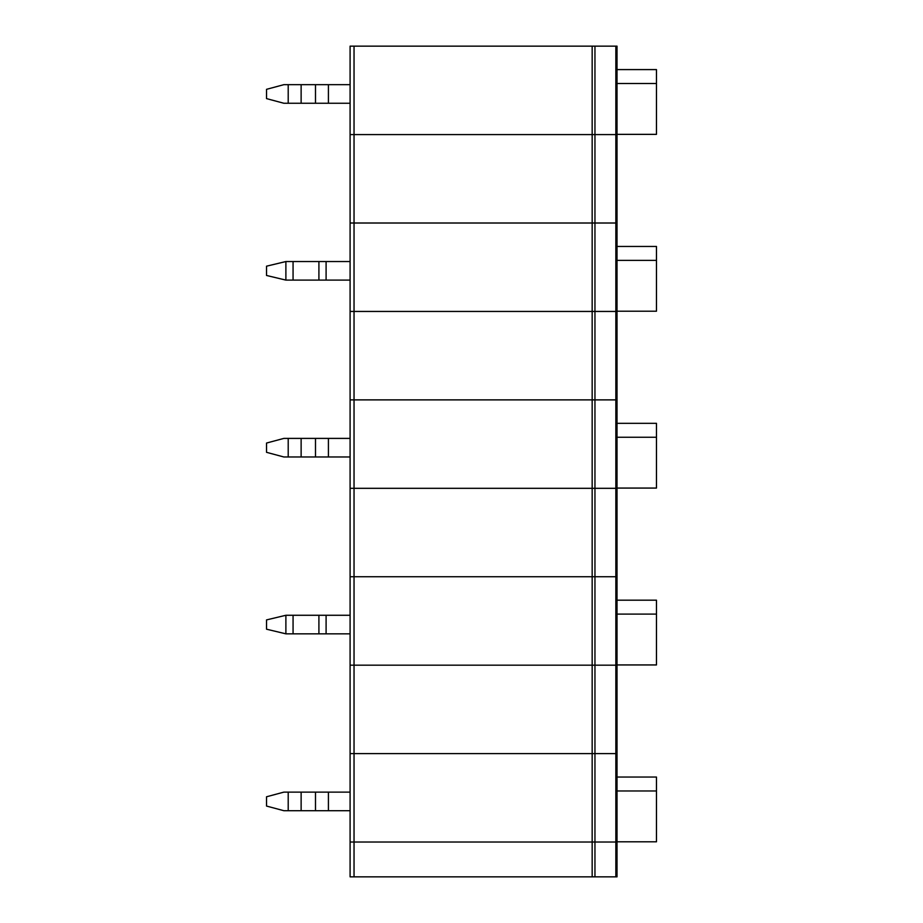 <?xml version="1.0" encoding="UTF-8"?>
<svg xmlns="http://www.w3.org/2000/svg" width="923" height="923" viewBox="0 0 923 923"><rect width="100%" height="100%" fill="white"/><g stroke="black" fill="none" stroke-linecap="round" stroke-linejoin="round"><path stroke-width="1.38" d="M615.849 876.85L615.849 842.03L594.954 842.03L594.954 876.85L617.014 876.85L617.014 576.737L594.954 576.737L615.849 576.737L615.849 488.313L617.014 488.313L617.014 223.008L594.954 223.008L615.849 223.008L615.849 134.585L617.014 134.585L617.014 46.15L594.954 46.15L594.954 223.008L350.094 223.008L350.094 134.585L615.849 134.585L592.162 134.585L592.162 223.008L354.04 223.008L354.04 134.585L592.162 134.585L592.162 46.15L594.954 46.15M350.094 84.674L283.857 84.674L266.528 89.323L266.528 98.611L283.857 103.249L350.094 103.249M354.04 46.15L354.04 134.585L350.094 134.585L350.094 46.15L592.162 46.15M617.014 134.354L656.472 134.354L656.472 83.52L617.014 83.52M656.472 83.52L656.472 69.594L617.014 69.594M594.954 876.85L350.094 876.85L350.094 488.313L615.849 488.313L615.849 399.878L617.014 399.878L592.162 399.878L615.849 399.878L615.849 311.443L592.162 311.443L617.014 311.443L615.849 311.443L615.849 223.008L617.014 223.008L617.014 134.585L615.849 134.585L615.849 46.15M592.162 311.443L350.094 311.443L350.094 223.008L354.04 223.008L354.04 311.443L592.162 311.443L592.162 399.878L350.094 399.878L350.094 311.443L354.04 311.443L354.04 399.878L592.162 399.878L592.162 488.313L594.954 488.313L594.954 576.737L350.094 576.737L354.04 576.737L354.04 488.313L592.162 488.313L592.162 576.737L354.04 576.737L354.04 665.171L615.849 665.171L350.094 665.171L354.04 665.171L354.04 753.606L594.954 753.606L350.094 753.606L354.04 753.606L354.04 842.03L617.014 842.03L615.849 842.03L615.849 753.606L617.014 753.606L594.954 753.606L615.849 753.606L615.849 665.171L617.014 665.171L615.849 665.171L615.849 576.737L617.014 576.737L617.014 488.313L594.954 488.313L594.954 223.008L592.162 223.008L592.162 311.443M266.528 266.182L266.528 275.469L285.888 280.107L285.888 261.544L266.528 266.182M617.014 311.213L656.472 311.213L656.472 246.453L617.014 246.453M656.472 260.378L617.014 260.378M350.094 280.107L285.888 280.107M293.064 280.107L293.064 261.544L285.888 261.544M293.064 261.544L350.094 261.544M350.094 438.402L283.857 438.402L266.528 443.052L266.528 452.328L283.857 456.977L350.094 456.977M350.094 488.313L350.094 399.878L354.04 399.878L354.04 488.313L350.094 488.313M617.014 488.071L656.472 488.071L656.472 437.248L617.014 437.248M656.472 437.248L656.472 423.322L617.014 423.322M354.04 876.85L354.04 842.03L350.094 842.03L594.954 842.03L594.954 576.737L592.162 576.737L592.162 876.85M350.094 792.13L283.857 792.13L266.528 796.78L266.528 806.056L283.857 810.706L350.094 810.706M617.014 841.799L656.472 841.799L656.472 790.976L617.014 790.976M656.472 790.976L656.472 777.051L617.014 777.051M266.528 619.91L266.528 629.198L285.888 633.836L285.888 615.272L266.528 619.91M617.014 664.941L656.472 664.941L656.472 600.181L617.014 600.181M656.472 614.107L617.014 614.107M350.094 633.836L285.888 633.836M293.064 633.836L293.064 615.272L285.888 615.272M293.064 615.272L350.094 615.272M315.493 84.674L315.493 103.249M301.129 84.674L301.129 103.249M328.415 84.674L328.415 103.249M288.207 84.674L288.207 103.249M318.908 280.107L318.908 261.544M326.096 280.107L326.096 261.544M315.493 438.402L315.493 456.977M301.129 438.402L301.129 456.977M328.415 438.402L328.415 456.977M288.207 438.402L288.207 456.977M315.493 792.13L315.493 810.706M301.129 792.13L301.129 810.706M328.415 792.13L328.415 810.706M288.207 792.13L288.207 810.706M318.908 633.836L318.908 615.272M326.096 633.836L326.096 615.272"/></g></svg>
